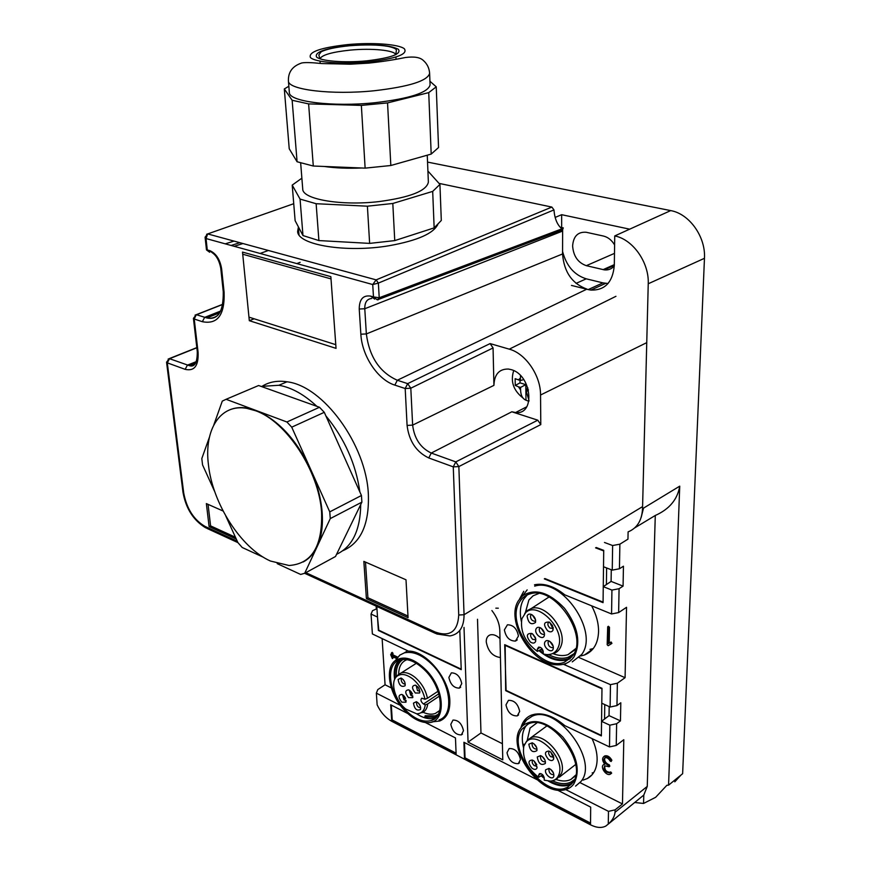<?xml version="1.0" encoding="UTF-8"?>
<svg xmlns="http://www.w3.org/2000/svg" width="871" height="871" viewBox="0 0 871 871"><rect width="100%" height="100%" fill="white"/><g stroke="black" fill="none" stroke-linecap="round" stroke-linejoin="round"><path stroke-width="1.31" d="M604.485 542.481L612.629 545.529L619.88 544.179L627.958 539.16L628.1 531.876C637.071 528.24 641.883 520.52 642.537 508.729L648.242 283.761C649.222 262.519 632.912 239.362 614.741 235.932L629.679 229.171L561.653 214.691L561.675 228.431M648.242 283.761L704.465 258.306C705.826 236.89 689.397 213.787 670.692 210.597L427.541 162.093M555.165 217.423L561.653 214.691M499.998 638.617C496.579 635.373 493.334 634.121 490.253 634.872C487.564 635.819 486.225 638.127 486.236 641.796C487.967 651.247 492.692 656.494 500.433 657.529M614.295 265.916C611.649 269.008 608.317 270.326 604.289 269.858L586.335 265.677C577.974 262.715 573.401 256.139 572.617 245.949C573.379 236.291 577.876 231.73 586.107 232.252L603.472 236.052C608.023 237.173 611.736 240.146 614.61 244.969M619.88 544.179L619.433 568.774L612.248 570.135L603.516 566.749L603.723 550.352L596.178 547.5M619.433 568.774L623.451 566.204L623.07 586.118L611.094 581.414L611.279 569.754M534.522 584.779C544.092 582.917 554.185 586.27 564.789 594.839L611.562 613.968L611.932 590.092L603.265 586.651L603.059 602.656L544.31 578.867M603.265 586.651L611.094 581.414M611.932 590.092L619.074 588.72L623.07 586.118M611.562 613.968L618.639 612.574L626.543 607.305L625.084 677.692L579.117 657.561M619.074 588.72L618.639 612.574M523.743 591.3L519.53 599.041M580.565 656.005L584.419 655.003C593.391 651.432 598.105 643.582 598.573 631.475C598.595 623.103 596.287 614.556 591.649 605.824M563.395 664.279L610.462 684.65L617.365 683.212L625.084 677.692M589.961 649.374L593.271 648.557M566.281 663.321L564.822 664.355M610.462 684.65L610.114 707.023L616.962 705.575L620.805 702.766L620.457 720.883L609.047 715.624L609.188 706.599M617.365 683.212L616.962 705.575M610.114 707.023L601.785 703.224L601.981 688.308L504.701 644.671L506.095 690.365M520.967 727.688C522.622 721.558 526.073 717.388 531.299 715.167C541.261 711.727 552.443 715.222 564.843 725.652L609.493 746.915L609.831 725.184L601.556 721.33L601.371 735.908L505.681 690.659M601.556 721.33L609.047 715.624M605.639 718.227L604.583 717.737M609.831 725.184L616.635 723.725L620.457 720.883M609.493 746.915L616.243 745.445L623.799 739.719L622.471 803.944L580.032 782.637M616.635 723.725L616.243 745.445M583.156 780.089L587.337 778.543C593.597 775.059 596.875 768.734 597.136 759.577C597.168 752.936 595.47 745.946 592.04 738.608M565.758 789.605L608.481 811.358L615.089 809.856L622.471 803.944M400.377 705.379L376.359 693.153L377.785 689.592L385.069 684.78L391.329 687.916M376.958 608.687L372.538 610.68L371.046 614.055L372.385 633.946L408.51 651.16C425.81 650.441 449.665 678.966 449.85 701.057C450.035 711.498 446.638 718.161 439.67 721.025L432.125 721.863M406.615 651.432L407.182 650.528M371.046 614.055L377.491 617.06L378.787 630.212M378.362 630.462L461.227 669.647L459.79 630.441L461.216 669.157L378.341 629.994L376.805 606.445M612.248 570.135L612.629 545.529M491.897 610.56C496.851 616.886 499.486 623.494 499.802 630.386L502.774 759.839L468.065 742.125L480.977 732.957L477.504 619.259M505.986 704.857C507.651 712.402 511.408 716.071 517.265 715.875L519.671 711.433C518.038 703.91 514.304 700.208 508.457 700.338L505.986 704.857M507.009 752.718C508.773 760.307 512.562 763.943 518.365 763.627L520.466 759.523C518.735 751.967 514.968 748.309 509.165 748.559L507.009 752.718M504.385 629.864C505.877 637.322 509.568 641.056 515.458 641.067L518.43 636.059C516.971 628.633 513.302 624.877 507.434 624.79L504.385 629.864M461.75 683.604L459.322 688.112C453.933 688.101 450.449 684.541 448.881 677.42L451.363 672.858C456.731 672.935 460.193 676.506 461.75 683.604M463.481 730.715L461.347 734.895C455.99 734.993 452.474 731.466 450.808 724.313L452.996 720.077C458.342 720.034 461.837 723.583 463.481 730.715M495.839 608.165L498.31 608.198M614.741 235.932L614.305 265.405C612.759 282.237 604.953 290.457 590.886 290.076L588.197 289.586L602.95 282.879L586.248 278.829C574.25 275.029 566.357 265.895 562.557 251.425M571.463 285.427L588.197 289.586M642.537 508.729L679.739 486.149C677.496 499.453 669.342 509.23 655.286 515.469L634.709 527.891M602.95 282.879L608.034 283.51M608.72 627.773L608.481 643.658L610.342 642.526L611.17 643.898L608.198 645.694L607.174 644.725L607.697 626.793L608.72 627.773L609.482 627.24L609.243 643.114L611.104 641.992L611.932 643.353L611.213 643.865M609.482 627.24L608.285 626.38M604.822 765.751C604.387 769.888 606.172 772.076 610.201 772.294L610.277 772.25M609.972 772.501L610.713 771.902L611.66 773.132L611.17 773.524M611.148 761.45L611.878 760.22C609.765 756.638 607.381 755.211 604.703 755.941L603.984 756.507C606.652 755.788 609.036 757.215 611.148 760.797L611.05 761.515L610.092 760.949C608.546 758.325 606.793 757.269 604.822 757.814C603.07 759.948 603.832 762.267 607.141 764.749L608.677 765.5L609.101 766.763L604.692 765.816C603.2 769.801 604.79 772.152 609.471 772.882L609.983 772.49L610.941 773.709L610.353 774.167C606.314 776.638 599.455 766.502 603.832 764.531L603.875 764.498M604.953 757.748C604.06 760.111 605.04 762.245 607.86 764.172L609.406 764.923L609.831 766.175L609.199 766.687M592.149 772.958L593.761 772.501M385.069 684.78L382.129 638.595M393.267 656.93L392.483 658.552M391.308 654.252L390.665 654.654L391.384 654.404M392.146 652.444L393.148 654.938L397.699 657.137M376.305 608.394L376.163 606.151M608.481 643.658L609.243 643.114M603.832 764.531L604.822 764.248C602.188 760.84 601.894 758.26 603.973 756.518L604.703 755.941M397.22 657.736L392.396 655.406L393.148 654.938M390.927 654.687L391.504 652.847L392.396 655.406M396.632 658.563L392.462 656.538L392.375 658.618L390.665 654.654M502.404 743.714L480.977 732.957M464.014 627.414L468.065 742.125M615.089 809.856L615.046 812.273C614.578 816.563 612.324 820.493 608.285 824.075L605.824 826.056C601.6 828.245 596.504 827.831 590.527 824.815L391.732 721.297C385.624 717.878 380.758 712.413 377.143 704.868L376.359 693.153M655.286 515.469L647.251 786.415L643.789 795.071L608.274 824.097L608.481 811.358M679.739 486.149L668.558 785.163L666.914 785.261L655.645 797.303L643.549 803.454L635.22 802.539M643.789 795.071L643.549 803.454M704.465 258.306L682.635 773.709L668.558 785.163M425.386 722.538L455.468 737.933L456.11 753.872L391.678 720.361L390.709 704.791L407.759 713.523M557.331 790.051L590.68 807.123L590.538 823.814L464.493 758.238L463.905 742.255L537.026 779.676M674.796 781.831L680.926 775.103M464.493 758.238L465.049 757.846L464.483 742.549M465.049 757.846L590.538 823.084M391.678 720.361L392.233 719.99L391.308 705.107M392.233 719.99L456.077 753.175M527.935 388.052L526.356 389.228L526.389 391.732L529.024 400.573M528.882 401.324L525.986 400.203L525.779 384.634L520.031 382.87L519.987 380.431M518.452 386.789L520.564 387.432L520.597 389.947L518.452 386.789L515.251 385.428L520.031 382.87M518.354 379.93L520.423 378.058L520.466 380.573L515.142 378.678L515.251 385.428M520.423 378.058L520.52 375.608M520.597 389.947C520.749 395.347 522.546 398.766 525.986 400.203M526.356 389.228L528.457 389.87M520.564 387.432L525.779 384.634M520.466 380.573L523.776 379.571M441.303 220.461L439.931 184.391L432.691 191.391L434.15 227.886L441.303 220.461M427.911 171.043L439.931 184.391M301.867 178.185L292.21 185.109L300.06 199.078L316.129 203.716L367.399 206.187L392.81 203.476L432.691 191.391M302.705 188.735L302.749 189.247C302.77 199.415 341.955 206.079 379.364 201.539C410.285 197.336 426.616 190.858 428.369 182.115L428.358 181.843M292.21 185.109L295.127 220.668L302.977 235.573L318.906 240.57L369.631 243.39L394.748 240.603L434.15 227.886M394.748 240.603L392.81 203.476M302.977 235.573L300.06 199.078M318.906 240.57L316.129 203.716M369.631 243.39L367.399 206.187M361.792 167.994C347.801 168.582 335.313 168.07 324.306 166.47M413.888 158.979L397.067 163.737M429.926 81.232L436.24 86.839L438.538 147.537L431.189 154.08L390.829 165.512L365.123 168.136L313.288 166.023L297.076 161.756L289.226 148.778L284.316 88.962L292.144 100.274L308.617 103.899L361.356 105.391L387.551 102.909L428.728 92.62L431.189 154.08M288.845 86.251L284.316 88.962M436.24 86.839L428.728 92.62M289.324 92.195L289.357 92.674C289.226 101.678 333.005 107.177 375.02 102.713C409.686 98.608 428.031 92.685 430.078 84.923L430.067 84.65M292.144 100.274L297.076 161.756M308.617 103.899L313.288 166.023M361.356 105.391L365.123 168.136M387.551 102.909L390.829 165.512M540.151 647.262L537.342 649.178L538.572 647.131C541.065 647.12 542.622 648.677 543.232 651.791L543.254 654.001L546.498 654.578C552.562 654.85 556.613 652.085 558.638 646.282C565.203 628.775 537.483 600.772 525.659 612.618L521.881 618.737C520.009 631.421 525.169 642.297 537.363 651.388L542.132 648.851M553.814 653.413C557.44 652.161 559.922 649.494 561.251 645.411C567.075 629.94 545.638 603.472 531.473 608.404L527.151 610.636L524.723 613.511M537.342 649.178L537.363 651.388M544.713 642.482C542.96 647.447 551.822 654.143 553.205 648.862L553.227 648.808C553.629 645.683 552.312 643.103 549.253 641.078C546.988 640.076 545.475 640.544 544.713 642.482M532.714 634.044L531.8 633.467C526.4 633.206 525.932 636.048 530.374 642.003C532.932 643.658 534.707 643.408 535.698 641.274L535.349 637.496L532.714 634.044M535.905 629.243C534.184 634.23 542.949 640.86 544.342 635.612L544.353 635.58C544.8 632.477 543.515 629.896 540.488 627.839C538.202 626.804 536.678 627.272 535.905 629.243M535.523 622.33C535.959 619.248 534.696 616.69 531.735 614.632C529.426 613.565 527.891 614.033 527.118 616.047C528.338 623.222 531.125 625.356 535.491 622.46L535.523 622.33M547.619 630.756C550.287 632.444 552.116 632.15 553.129 629.864L552.464 625.487L549.318 622.134C543.613 621.698 543.047 624.572 547.619 630.756M549.089 641.002L548.055 642.177C548.088 645.618 549.623 647.458 552.66 647.686L553.357 647.24M531.691 633.413C530.004 634.926 530.341 636.919 532.725 639.39L535.872 639.641M540.303 627.751L539.247 628.949C539.28 632.368 540.793 634.197 543.787 634.458L544.506 634.012M531.539 614.534L530.472 615.764C530.493 619.139 531.974 620.979 534.936 621.263L535.687 620.816M549.046 621.992C547.206 623.516 547.521 625.552 549.993 628.111L553.281 628.285L552.508 628.764M549.917 641.47L553.216 646.293M532.562 633.936L535.719 638.639M541.12 628.231L544.375 633.065M532.355 615.024L535.556 619.869M549.808 622.438L551.964 626.782L553.161 627.403M521.871 618.78L521.718 619.346M539.857 650.408L543.243 653.065M545.279 654.437C553.553 659.554 561.164 661.002 568.132 658.792L571.801 656.984M541.174 649.505L543.166 651.094M548.61 654.578C555.709 658.291 562.198 659.195 568.088 657.289L573.935 653.707M553.041 653.642C558.518 655.798 563.515 656.135 568.023 654.644L575.84 648.514M538.724 593.521L533.117 595.786L528.904 599.967L525.398 612.509M527.282 594.871L523.678 599.161C520.227 605.138 519.454 612.563 521.348 621.415M539.16 650.811C549.361 659.325 559.019 662.232 568.153 659.543L570.244 658.661M519.726 601.698C522.219 597.626 525.746 595.002 530.319 593.815C554.587 585.617 588.883 635.177 572.791 655.645L564.288 662.265C540.129 672.358 504.549 623.538 519.726 601.698M518.561 600.511L522.676 595.72C535.066 587.99 548.98 592.149 564.43 608.198C578.039 626.478 581.229 642.7 574 656.876C570.015 662.515 564.343 665.172 556.983 664.823C531.43 664.551 505.049 620.228 518.561 600.511M534.685 586.15C561.675 577.114 599.553 631.954 581.578 654.589L572.247 661.873M540.826 773.59L538.605 775.288L539.465 773.633C541.914 773.481 543.504 774.994 544.244 778.162L544.255 780.187L550.439 781.124C554.664 780.743 557.505 778.5 558.975 774.406C565.627 757.901 536.101 729.234 526.106 742.136L523.83 746.229C522.034 757.65 526.966 768.004 538.626 777.313L542.72 774.831M554.076 780.198L556.536 779.36L561.468 773.437C567.554 758.587 543.45 731.019 530.635 737.889L527.488 740.11L525.953 742.31M538.605 775.288L538.626 777.313M545.66 769.79C543.983 774.177 552.454 781.015 553.782 776.311L553.858 776.039C553.978 772.653 552.356 770.106 548.97 768.407L545.66 769.79M534.184 761.091L532.323 760.045C528.033 760.405 527.913 763.105 531.941 768.168C534.522 769.953 536.242 769.801 537.113 767.71L534.184 761.091M537.244 756.975C538.463 763.715 541.152 765.87 545.322 763.453L545.377 763.257C545.551 759.882 543.961 757.324 540.597 755.593L537.244 756.975M536.884 750.628L536.917 750.497C537.146 747.144 535.589 744.585 532.235 742.811L528.839 744.204C530.069 750.954 532.747 753.088 536.884 750.628M548.436 759.327C551.125 761.145 552.9 760.949 553.771 758.728L550.788 752.098L548.991 751.085C544.484 751.368 544.299 754.112 548.436 759.327M549.438 768.592L548.861 769.398C549.024 772.86 550.603 774.624 553.586 774.689L553.586 774.689M532.823 760.241C531.658 761.69 532.116 763.486 534.195 765.598L536.884 766.295M541.043 755.767L540.434 756.605C540.597 760.035 542.154 761.798 545.115 761.885L545.431 761.679M532.66 742.985L532.039 743.834C532.192 747.242 533.727 748.995 536.656 749.114L536.993 748.908M549.383 751.238C548.12 752.707 548.567 754.536 550.712 756.714L553.825 757.182M550.679 769.333L553.51 773.078M534.097 761.025L536.786 764.651M542.274 756.507L545.072 760.285M533.879 743.725L536.656 747.514M550.57 751.934L553.488 755.843M524.647 744.215L523.558 744.324L523.885 746.033M541.871 775.473L544.135 777.324M549.928 781.145C558.115 785.533 565.225 786.306 571.256 783.454L572.813 782.506M552.486 780.786C559.65 784.118 565.867 784.521 571.115 781.995L574.425 779.599M556.242 779.501C561.86 781.494 566.738 781.472 570.875 779.447L575.753 775.048M536.852 722.941L530.069 728.025L527.216 740.415M527.271 724.465L525.54 726.588C522.11 731.978 521.424 738.967 523.493 747.568M541.283 775.93L544.244 778.336M548.349 781.102C557.146 786.197 564.811 787.232 571.332 784.172L571.626 784.02M521.762 729.343L528.218 724.03C550.189 712.565 589.166 763.965 572.497 782.953L567.631 787.101C545.801 800.079 506.073 749.506 521.762 729.343M520.64 728.156L522.306 726.076C533.259 717.573 546.781 721.242 562.884 737.073C577.168 755.309 580.761 771.02 573.651 784.172C570.897 787.765 567.13 789.779 562.361 790.226C537.766 793.753 506.312 746.654 520.64 728.156M524.658 722.32L526.432 720.11L531.941 716.354C556.395 703.67 599.52 760.546 580.903 781.57L575.579 786.11M568.872 788.005L565.366 788.037M438.004 691.258L427.443 698.27C425.723 689.963 421.542 682.951 414.901 677.224C409.871 673.294 405.32 671.846 401.248 672.913L398.668 674.241L396.686 676.495M438.81 693.806L423.502 704.008C420.835 701.786 420.258 699.849 421.782 698.194L424.961 699.261L427.443 698.27M423.502 704.008L425.244 704.889L427.715 703.899L439.398 696.092M425.244 704.889C424.493 710.66 421.64 713.632 416.708 713.817L405.853 709.103C394.813 700.426 389.707 681.253 397.165 676.092C401.346 673.239 406.572 674.219 412.854 679.01C419.245 684.508 423.273 691.258 424.961 699.261M415.336 693.022L419.572 693L419.844 691.694L418.592 687.85L415.532 685.183C411.635 685.531 411.569 688.144 415.336 693.022M413.464 703.126C414.487 709.048 416.806 711.161 420.443 709.484L420.606 708.994C420.758 705.793 419.332 703.365 416.316 701.71L413.464 703.126M408.521 697.638L412.702 697.649L410.132 690.714L408.662 689.854C404.852 690.224 404.808 692.826 408.521 697.638M403.382 695.33L401.879 694.448C398.156 694.851 398.134 697.431 401.803 702.178L405.919 702.222L403.382 695.33M405.189 685.237C405.331 682.08 403.937 679.674 401.019 678.019L398.101 679.456C399.081 685.303 401.379 687.426 404.971 685.836L405.189 685.237M421.88 712.739C425.266 711.465 427.204 708.515 427.715 703.899M416.153 685.477L417.514 690.638L419.833 691.204M416.991 702.015L416.523 702.81C416.708 705.848 418.047 707.502 420.519 707.764L420.682 707.698M409.316 690.148L410.698 695.265L412.789 695.918M402.565 694.764L403.97 699.827L406.191 700.426M401.651 678.324L401.172 679.162C401.346 682.156 402.652 683.8 405.08 684.094L405.08 684.094M417.655 686.664L419.365 689.331M418.559 703.278L420.16 705.728M410.872 691.422L412.451 693.882M404.198 696.125L405.636 698.368M403.208 679.598L404.765 682.058M400.518 659.793C395.924 663.615 394.138 669.821 395.173 678.4M426.322 716.038L424.787 717.073L435.26 717.236L436.915 716.495M424.787 717.073L425.179 715.712L435.282 715.875L438.363 714.176M403.186 659.401C398.025 662.504 395.75 668.307 396.381 676.8M407.04 659.652C401.585 661.677 398.798 666.544 398.668 674.241L397.165 676.092M399.038 660.262C394.824 664.486 393.365 670.888 394.65 679.445M416.643 713.817C423.578 718.357 429.773 719.718 435.25 717.922L435.881 717.671M423.012 712.238C427.607 714.307 431.711 714.721 435.315 713.48L439.713 710.496L435.315 713.48M404.569 709.081C388.27 692.097 385.396 663.299 400.116 659.891C408.096 658.106 416.686 661.873 425.865 671.203C442.261 687.981 445.288 716.517 431.493 720.48C423.11 722.799 414.139 719 404.569 709.081M404.111 709.898C389.206 694.209 384.405 668.177 395.314 660.588C403.981 655.253 414.324 658.498 426.355 670.332C445.898 690.17 446.181 723.79 427.454 722.647C419.68 722.407 411.896 718.161 404.111 709.898M395.75 660.055L399.822 655.112L404.307 652.88C413.159 650.898 422.664 655.046 432.833 665.324C451.015 683.855 454.314 715.461 439.038 719.936M544.843 578.54L603.07 602.101L603.712 550.929L595.59 547.859M606.63 567.957L606.401 584.55M504.712 645.182L601.97 688.83L601.382 735.396L505.67 690.17L505.158 644.878M604.757 704.585L604.561 719.043M331.013 278.894L242.737 254.223M335.781 344.676L248.954 317.142M303.108 562.002C309.085 558.877 313.789 553.706 317.218 546.509C321.519 537.2 323.152 525.67 322.118 511.93C320.942 498.103 317.164 483.993 310.784 469.611C296.325 439.387 278.034 419.659 255.932 410.437L247.408 408.107C240.668 407.018 234.604 407.661 229.182 410.056M270.38 561.011L289.02 565.497C311.807 563.929 322.662 546.161 321.573 512.213C319.047 471.059 286.167 421.031 255.366 410.677L246.841 408.357C220.156 403.458 203.901 429.751 208.452 464.831C212.557 503.536 240.94 547.935 270.38 561.011M209.41 437.242L201.811 458.56L202.562 464.907L214.799 491.821M225.752 515.904L237.881 542.579L242.225 547.5L263.499 557.309M277.207 563.635L300.626 574.435L304.687 573.281L330.272 518.593L361.89 502.142L335.498 556.504L304.687 573.281M213.863 424.765L222.29 401.117L226.09 399.299L286.897 421.989L291.731 427.171L329.75 511.865L330.272 518.593M329.75 511.865L361.443 495.501L361.89 502.142M291.731 427.171L324.284 412.321L361.443 495.501M286.897 421.989L319.494 407.269L324.284 412.321M226.09 399.299L258.611 385.515L319.494 407.269M257.272 386.093L258.611 385.515M262.683 385.918C269.694 381.77 277.795 380.398 287.005 381.803C323.097 385.777 366.353 444.743 368.357 494.293C369.369 524.222 360.834 543.036 342.76 550.733M359.886 492.017C355.891 463.949 344.546 438.549 325.852 415.837M316.837 406.322C304.088 394.443 291.447 387.432 278.894 385.276L261.093 386.397M336.565 554.304C352.254 546.923 360.311 530.33 360.736 504.527M586.945 289.107C572.116 283.706 563.994 271.992 562.557 253.962L562.633 229.89M562.71 229.443L563.276 227.886L560.173 227.2M643.506 508.141L641.198 517.33M561.523 228.485L563.276 227.886M537.788 420.181L455.783 461.891L431.265 453.051L428.772 457.961C416.284 451.951 409.054 441.107 407.084 425.418L412.636 425.113C414.313 438.603 420.519 447.912 431.265 453.051L511.832 411.787L537.788 420.181L540.793 424.591L540.543 395.02C540.771 375.608 525.583 353.419 509.274 349.162L490.101 343.588L493.062 347.943L410.807 388.216L407.672 383.632L490.101 343.588M378.874 299.265L562.448 229.857L561.937 228.823L379.223 297.751L377.306 299.853L373.474 296.913L379.168 297.773M439.028 183.378L551.866 207.069L553.956 209.911C554.675 218.806 557.342 225.11 561.937 228.823M223.107 511.027L206.362 503.601L209.105 526.617L236.281 539.062M366.397 598.617L408.064 617.691L406.006 579.792L363.849 561.381L366.397 598.617L367.9 597.756L365.482 562.089M249.313 320.68L242.519 252.089L330.849 276.651L336.043 348.367L249.313 320.68L254.19 318.797M511.832 411.787L515.599 412.527C535.763 415.14 531.811 374.77 511.092 369.609L508.457 369.054C499.203 368.858 494.358 374.301 493.922 385.374L493.062 347.943M378.156 299.842L379.223 297.751L378.362 283.097L376.141 279.874L378.362 283.097L553.956 209.911M438.091 223.793C434.15 233.232 417.873 240.538 389.261 245.698C346.31 253.08 297.686 244.98 297.642 231.457L298.372 227.211M207.962 250.086L209.693 252.242L207.265 249.89L206.024 238.534L207.668 233.929L206.645 234.277M212.785 253.123C216.716 256.02 219.372 261.039 220.755 268.192L221.626 268.801C220.004 259.351 215.997 253.265 209.617 250.554L206.481 249.933L209.661 252.242L207.908 250.064M562.535 231.109L364.775 308.737L366.353 333.931L360.855 334.214L359.233 309.02C359.309 299.297 363.109 294.997 370.611 296.107L373.474 296.913L372.734 284.545L378.319 283.108M206.601 234.299L293.734 203.705M206.481 249.933L205.099 237.348L206.024 238.534L372.734 284.545L376.13 279.874L551.866 207.069L376.163 279.874L207.69 233.918L376.141 279.874M207.668 233.929L205.088 237.195M209.105 526.617L210.597 525.888L208.049 504.342M210.597 525.888L235.453 537.244M407.976 616.058L367.9 597.756M629.679 229.171L670.692 210.597M586.335 265.677L614.48 253.374M603.091 269.64L614.316 264.642M576.058 283.38L586.248 278.829M610.277 642.558L611.039 642.025M610.941 773.709L611.66 773.132M611.148 760.797L611.878 760.22M607.141 764.749L607.86 764.172M608.677 765.5L609.406 764.923M392.288 653.686L393.039 653.217M392.571 658.258L393.322 657.79M615.046 812.273L647.251 786.415M528.468 389.914L526.389 391.732M349.162 45.619C373.681 43.833 390.077 45.052 398.363 49.266C401.727 54.067 391.112 57.932 366.528 60.861C344.045 63.028 320.343 61.068 316.478 56.898C314.594 52.031 325.493 48.275 349.162 45.619M319.918 58.793C322.009 54.906 332.091 52.02 350.164 50.115C371.645 48.014 394.803 50.246 395.761 54.699M347.954 44.563C372.287 42.287 398.395 44.127 404.296 48.711C408.281 54.209 396.142 58.662 367.878 62.037C341.987 64.541 314.736 62.266 310.392 57.464C308.356 51.879 320.876 47.578 347.954 44.563M429.599 73.012L429.621 73.36C427.563 80.905 409.141 86.697 374.345 90.736C332.178 95.146 288.268 89.865 288.432 81.112L288.399 80.491M260.091 253.461L268.388 250.478M296.793 263.586L300.157 262.334M218.251 314.834C215.061 317.719 211.239 318.764 206.808 317.948L196.498 314.736L222.889 304.371M220.777 311.001L204.631 317.392L202.344 321.693C217.608 324.687 224.86 314.888 224.108 292.297L223.237 291.589M242.911 243.532L234.168 246.308M221.626 268.801L224.108 292.297M359.233 309.02L364.775 308.737C364.699 302.346 366.996 298.938 371.645 298.503M586.727 289.216L397.318 380.257C379.723 372.385 369.402 356.936 366.353 333.931L562.557 253.962M509.274 349.162L615.949 296.303M407.672 383.632L397.318 380.257L394.846 385.113L405.189 388.52L407.672 383.632M540.543 395.02L646.75 342.641M305.808 572.661L435.228 632.041L436.752 633.99L449.915 635.939C459.3 634.306 464.014 627.229 464.058 614.73L458.854 466.573L540.793 424.591M435.228 632.041C449.937 637.224 457.776 631.54 458.734 615.013L464.058 614.73L642.591 506.595M209.617 250.554L212.731 253.113M231.109 245.459L239.852 242.693L231.098 245.459M182.986 492.191L183.716 493.008L167.286 362.848L185.153 369.348C194.385 371.449 198.697 365.766 198.087 352.298L197.281 351.568M183.716 493.008C186.699 508.729 193.841 519.889 205.121 526.465L237.25 541.207M458.734 615.013L453.268 466.867L458.854 466.573L455.783 461.891L453.268 466.867L428.772 457.961M407.084 425.418L405.189 388.52L410.807 388.216L412.636 425.113L493.922 385.374M360.855 334.214C361.955 356.01 377.818 379.876 394.846 385.113M202.344 321.693L194.222 319.015L198.087 352.298M195.06 315.139L196.291 314.681L193.427 318.405L194.222 319.015L196.291 314.681L222.922 304.219M370.611 296.107L374.672 299.101M237.914 542.622L206.83 528.338L205.121 526.465M166.546 362.129L167.286 362.848L169.54 358.7L168.147 359.048M196.846 347.779L169.54 358.7L189.257 365.624L194.984 364.132M233.983 241.104L225.251 243.847M195.725 363.055L189.257 365.624C194.647 367.486 197.325 362.837 197.292 351.655L193.416 318.307M185.153 369.348L187.417 365.145L196.421 361.574M604.289 269.858L614.305 265.405M592.911 649.004L584.419 655.003M518.604 714.917L517.265 715.875M519.454 762.811L518.365 763.627M517.276 639.858L515.458 641.067M459.322 688.112L460.705 687.186M461.347 734.895L462.49 734.09M590.886 290.076L605.628 283.369M610.342 642.526L611.104 641.992M607.697 626.793L608.459 626.26M609.471 772.882L610.201 772.294M609.983 772.49L610.713 771.902M391.504 652.847L392.255 652.379M439.67 721.025L445.179 717.258M592.095 774.755L587.337 778.543M513.705 370.621C510.297 381.324 513.357 390.415 522.883 397.905M437.427 224.478L437.46 225.339M298.339 226.776L298.993 234.843M300.647 162.703L302.749 189.247M427.258 155.201L428.369 182.115M319.842 58.76L318.83 54.873L321.149 51.814C326.287 49.19 335.673 47.176 349.282 45.771C365.406 44.486 378.417 44.704 388.303 46.424C394.313 47.796 396.98 49.201 396.316 50.638L395.837 54.666M395.935 57.051L396.044 59.326M320.027 61.144L320.19 63.431M289.357 92.674L288.432 81.112C288.029 72.108 292.471 66.065 301.758 62.973C305.002 62.309 311.666 62.494 321.737 63.55L350.066 64.204L368.738 63.126C390.295 60.796 401.814 58.161 405.396 57.519C414.15 56.365 420.105 57.334 423.295 60.437C427.128 63.746 429.24 68.058 429.621 73.36L430.078 84.923M548.98 597.016L531.473 608.404M525.659 612.618L527.151 610.636M553.357 647.207L552.66 647.686M535.872 639.597L535.197 640.054M544.506 633.968L543.787 634.458M535.676 620.773L534.936 621.263M572.933 655.428L568.132 658.792M564.288 662.265L568.153 659.543M568.023 654.644L574.816 649.908M522.676 595.72L527.151 589.885M546.857 725.935L530.635 737.889M575.644 764.498L559.432 777.106M526.106 742.136L527.488 740.11M573.216 781.897L571.256 783.454M567.631 787.101L571.332 784.172M570.875 779.447L574.708 776.442M522.306 726.076L526.432 720.11M531.941 716.354L535.055 714.1M416.305 663.31L401.248 672.913M419.768 692.423L419.572 693M420.617 708.94L420.443 709.484M412.898 697.072L412.702 697.649M406.115 701.656L405.919 702.222M405.189 685.227L404.971 685.836M437.449 715.755L435.26 717.236M431.493 720.48L435.25 717.922M395.314 660.588L399.822 655.112M404.307 652.88L407.682 650.768M247.408 408.107L246.841 408.357M278.894 385.276L287.005 381.803M219.775 312.798L206.808 317.948C218.088 320.321 223.564 311.557 223.248 291.654L220.755 268.192M242.965 243.542L234.223 246.319M560.38 227.418L562.993 227.995M435.718 633.511L304.643 573.292M196.824 347.605L169.246 358.623L166.557 362.238L182.997 492.3C185.871 508.566 193.46 520.423 205.752 527.859M526.715 406.811L515.599 412.527"/></g></svg>
